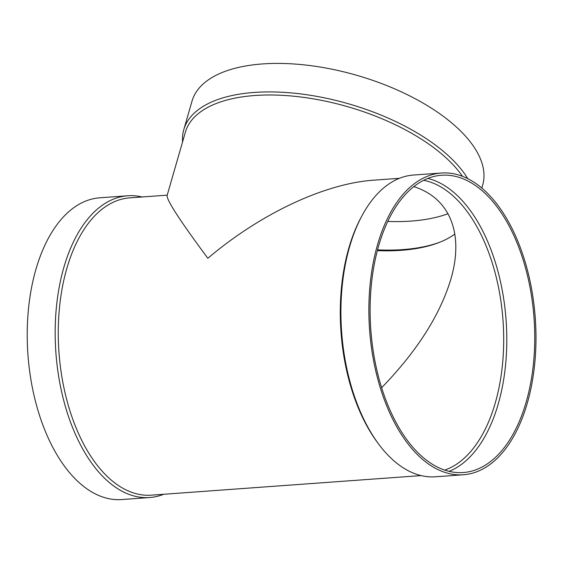 <?xml version="1.0" encoding="UTF-8"?>
<svg xmlns="http://www.w3.org/2000/svg" width="564" height="564" viewBox="0 0 564 564"><rect width="100%" height="100%" fill="white"/><g stroke="black" fill="none" stroke-linecap="round" stroke-linejoin="round"><path stroke-width="0.85" d="M463.368 474.761L435.415 476.791A151.272 83.049 -94.2 0 1 387.355 454.499A151.272 83.049 -94.2 0 1 378.31 443.621L377.126 442.021A149.037 81.822 -94.2 0 1 360.861 217.859L361.799 216.104A151.272 83.049 -94.2 0 1 413.518 175.037L441.471 173.007A151.272 83.049 -94.2 0 1 535.257 317.877A151.272 83.049 -94.2 0 1 463.368 474.761A151.272 83.049 -94.2 0 1 415.308 452.469A151.272 83.049 -94.2 0 1 369.991 285.652A151.272 83.049 -94.2 0 1 441.471 173.007M421.068 475.593L151.363 495.164A149.037 81.822 -94.2 0 1 104.016 473.196A149.037 81.822 -94.2 0 1 59.368 308.846A149.037 81.822 -94.2 0 1 129.79 197.872L167.205 195.151M462.473 176.278A149.037 69.478 -163.9 0 0 310.454 98.376A149.037 69.478 -163.9 0 0 185.387 132.166L167.071 195.616C166.831 200.453 180.424 221.342 207.841 258.291C260.392 213.714 324.645 183.483 373.925 180.156L399.495 178.302M163.694 494.268A151.272 83.049 -94.2 0 1 149.664 497.526A151.272 83.049 -94.2 0 1 101.605 475.233A151.272 83.049 -94.2 0 1 56.287 308.416A151.272 83.049 -94.2 0 1 127.767 195.771A151.272 83.049 -94.2 0 1 142.121 196.977M149.664 497.526L121.711 499.556A151.272 83.049 -94.2 0 1 73.651 477.264A151.272 83.049 -94.2 0 1 28.334 310.44A151.272 83.049 -94.2 0 1 99.814 197.802L127.767 195.771M423.67 180.318A146.802 80.596 -94.2 0 1 502.989 320.218A146.802 80.596 -94.2 0 1 444.7 470.101M413.856 186.635C450.03 198.175 464.228 233.651 450.876 279.145C440.012 315.086 416.923 351.287 381.616 387.736M427.815 178.45A149.037 81.822 -94.2 0 1 506.077 319.992A149.037 81.822 -94.2 0 1 449.071 471.349M415.858 450.565A149.037 81.822 -94.2 0 1 371.211 286.216A149.037 81.822 -94.2 0 1 441.633 175.242A149.037 81.822 -94.2 0 1 534.03 317.962A149.037 81.822 -94.2 0 1 463.206 472.533A149.037 81.822 -94.2 0 1 415.858 450.565M378.31 443.621A151.272 83.049 -94.2 0 1 361.799 216.104M377.365 250.635A146.802 68.434 -163.9 0 0 401.223 250.317A146.802 68.434 -163.9 0 0 438.454 242.746A146.802 68.434 -163.9 0 0 454.873 234.06M377.57 249.866A149.037 69.478 -163.9 0 0 402.879 249.591A149.037 69.478 -163.9 0 0 439.553 242.316M467.739 178.605A151.272 70.521 -163.9 0 0 314.571 95.986A151.272 70.521 -163.9 0 0 183.786 129.649A151.272 70.521 -163.9 0 0 182.581 141.874M481.839 188.009L482.692 185.041A151.272 70.521 -163.9 0 0 356.906 75.343A151.272 70.521 -163.9 0 0 192.014 101.146L183.786 129.649M387.792 221.441A149.037 69.478 -163.9 0 0 411.107 221.088A149.037 69.478 -163.9 0 0 448.063 213.707"/></g></svg>
